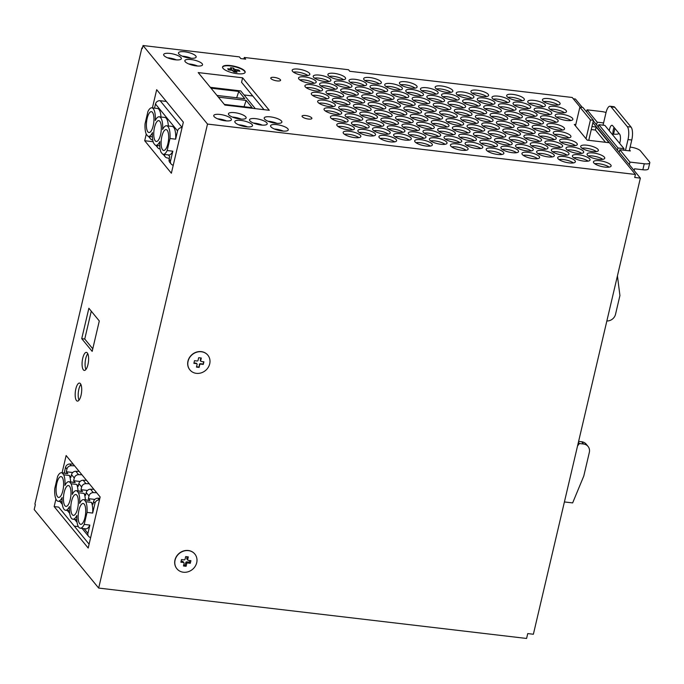 <?xml version="1.0" encoding="UTF-8"?>
<svg xmlns="http://www.w3.org/2000/svg" width="684" height="684" viewBox="0 0 684 684"><rect width="100%" height="100%" fill="white"/><g stroke="black" fill="none" stroke-linecap="round" stroke-linejoin="round"><path stroke-width="1.03" d="M196.71 562.71A11.602 10.345 -39.4 0 1 188.109 571.773A11.602 10.345 -39.4 0 1 176.925 568.797A11.602 10.345 -39.4 0 1 179.328 553.441A11.602 10.345 -39.4 0 1 194.863 554.074A11.602 10.345 -39.4 0 1 196.71 562.71M190.289 563.3L190.904 560.675L188.271 560.367A0.804 0.718 -39.4 0 1 187.698 559.529L188.314 556.896L185.68 556.588L185.056 559.213A0.804 0.718 -39.4 0 1 184.133 559.88L181.499 559.563L180.884 562.197L183.517 562.505A0.804 0.718 -39.4 0 1 184.09 563.342L183.474 565.976L186.108 566.284L186.723 563.659A0.804 0.718 -39.4 0 1 187.655 562.992L190.289 563.3L189.365 562.171L189.742 560.538M209.714 363.828A11.602 10.345 -39.4 0 1 201.113 372.891A11.602 10.345 -39.4 0 1 189.921 369.916A11.602 10.345 -39.4 0 1 192.332 354.56A11.602 10.345 -39.4 0 1 207.859 355.193A11.602 10.345 -39.4 0 1 209.714 363.828M203.285 364.427L203.909 361.793L201.267 361.485A0.804 0.718 -39.4 0 1 200.694 360.648L201.31 358.014L198.676 357.706L198.061 360.34A0.804 0.718 -39.4 0 1 197.129 360.998L194.495 360.69L193.88 363.315L196.513 363.623A0.804 0.718 -39.4 0 1 197.095 364.461L196.47 367.094L199.112 367.402L199.728 364.777A0.804 0.718 -39.4 0 1 200.651 364.11L203.285 364.427L203.473 361.742M575.766 124.625L574.312 124.454L587.18 140.135L609.008 142.708L596.14 127.027L591.976 126.54M593.319 120.82L640.361 178.122L533.375 634.248L527.732 633.581L526.586 638.463L98.667 588.069L34.2 509.546L35.346 504.664L34.884 504.099L141.862 47.974L142.323 48.547L143.033 45.537L239.383 56.883L240.768 58.576L245.667 59.157L244.273 57.465L348.524 69.734L349.798 71.29L572.226 97.479L580.152 107.131M592.883 122.65L635.419 174.454L207.5 124.069L143.033 45.537M242.615 77.805L198.206 72.581L224.874 105.062L269.282 110.295L242.615 77.805L241.563 82.311L264.015 109.671M343.539 133.457A9.08 2.676 -166.8 0 1 343.171 132.38A9.08 2.676 -166.8 0 1 349.404 131.268A9.08 2.676 -166.8 0 1 360.853 136.526A9.08 2.676 -166.8 0 1 353.029 137.39A9.08 2.676 -166.8 0 1 343.539 133.457M337.169 125.685A9.08 2.676 -166.8 0 1 336.793 124.608A9.08 2.676 -166.8 0 1 343.026 123.505A9.08 2.676 -166.8 0 1 354.474 128.754A9.08 2.676 -166.8 0 1 346.651 129.627A9.08 2.676 -166.8 0 1 337.169 125.685M542.805 100.779A9.08 2.676 -166.8 0 1 542.438 99.702A9.08 2.676 -166.8 0 1 548.662 98.599A9.08 2.676 -166.8 0 1 560.111 103.848A9.08 2.676 -166.8 0 1 552.287 104.72A9.08 2.676 -166.8 0 1 542.805 100.779M549.184 108.551A9.08 2.676 -166.8 0 1 548.816 107.474A9.08 2.676 -166.8 0 1 555.04 106.371A9.08 2.676 -166.8 0 1 566.489 111.62A9.08 2.676 -166.8 0 1 558.666 112.484A9.08 2.676 -166.8 0 1 549.184 108.551M555.562 116.314A9.08 2.676 -166.8 0 1 555.186 115.237A9.08 2.676 -166.8 0 1 561.419 114.134A9.08 2.676 -166.8 0 1 572.867 119.384A9.08 2.676 -166.8 0 1 565.044 120.256A9.08 2.676 -166.8 0 1 555.562 116.314M328.277 75.522A9.08 2.676 -166.8 0 1 327.91 74.445A9.08 2.676 -166.8 0 1 334.143 73.342A9.08 2.676 -166.8 0 1 345.591 78.592A9.08 2.676 -166.8 0 1 337.768 79.455A9.08 2.676 -166.8 0 1 328.277 75.522M334.656 83.286A9.08 2.676 -166.8 0 1 334.288 82.208A9.08 2.676 -166.8 0 1 340.521 81.105A9.08 2.676 -166.8 0 1 351.969 86.355A9.08 2.676 -166.8 0 1 344.146 87.227A9.08 2.676 -166.8 0 1 334.656 83.286M341.034 91.058A9.08 2.676 -166.8 0 1 340.666 89.98A9.08 2.676 -166.8 0 1 346.891 88.877A9.08 2.676 -166.8 0 1 358.339 94.127A9.08 2.676 -166.8 0 1 350.516 94.99A9.08 2.676 -166.8 0 1 341.034 91.058M347.412 98.821A9.08 2.676 -166.8 0 1 347.044 97.744A9.08 2.676 -166.8 0 1 353.269 96.641A9.08 2.676 -166.8 0 1 364.717 101.89A9.08 2.676 -166.8 0 1 356.894 102.762A9.08 2.676 -166.8 0 1 347.412 98.821M353.79 106.593A9.08 2.676 -166.8 0 1 353.414 105.516A9.08 2.676 -166.8 0 1 359.647 104.413A9.08 2.676 -166.8 0 1 371.096 109.662A9.08 2.676 -166.8 0 1 363.272 110.526A9.08 2.676 -166.8 0 1 353.79 106.593M360.169 114.356A9.08 2.676 -166.8 0 1 359.793 113.279A9.08 2.676 -166.8 0 1 366.026 112.176A9.08 2.676 -166.8 0 1 377.474 117.426A9.08 2.676 -166.8 0 1 369.651 118.298A9.08 2.676 -166.8 0 1 360.169 114.356M366.547 122.128A9.08 2.676 -166.8 0 1 366.171 121.051A9.08 2.676 -166.8 0 1 372.404 119.948A9.08 2.676 -166.8 0 1 383.852 125.198A9.08 2.676 -166.8 0 1 376.029 126.07A9.08 2.676 -166.8 0 1 366.547 122.128M372.917 129.892A9.08 2.676 -166.8 0 1 372.549 128.823A9.08 2.676 -166.8 0 1 378.782 127.711A9.08 2.676 -166.8 0 1 390.231 132.97A9.08 2.676 -166.8 0 1 382.407 133.833A9.08 2.676 -166.8 0 1 372.917 129.892M330.791 117.913A9.08 2.676 -166.8 0 1 330.415 116.844A9.08 2.676 -166.8 0 1 336.648 115.733A9.08 2.676 -166.8 0 1 348.096 120.991A9.08 2.676 -166.8 0 1 340.273 121.855A9.08 2.676 -166.8 0 1 330.791 117.913M324.413 110.15A9.08 2.676 -166.8 0 1 324.036 109.072A9.08 2.676 -166.8 0 1 330.269 107.969A9.08 2.676 -166.8 0 1 341.718 113.219A9.08 2.676 -166.8 0 1 333.895 114.091A9.08 2.676 -166.8 0 1 324.413 110.15M318.034 102.378A9.08 2.676 -166.8 0 1 317.667 101.3A9.08 2.676 -166.8 0 1 323.891 100.197A9.08 2.676 -166.8 0 1 335.34 105.447A9.08 2.676 -166.8 0 1 327.516 106.319A9.08 2.676 -166.8 0 1 318.034 102.378M311.656 94.614A9.08 2.676 -166.8 0 1 311.288 93.537A9.08 2.676 -166.8 0 1 317.521 92.434A9.08 2.676 -166.8 0 1 328.97 97.684A9.08 2.676 -166.8 0 1 321.138 98.556A9.08 2.676 -166.8 0 1 311.656 94.614M379.295 137.664A9.08 2.676 -166.8 0 1 378.927 136.586A9.08 2.676 -166.8 0 1 385.16 135.483A9.08 2.676 -166.8 0 1 396.609 140.733A9.08 2.676 -166.8 0 1 388.777 141.605A9.08 2.676 -166.8 0 1 379.295 137.664M292.53 71.307A9.08 2.676 -166.8 0 1 292.154 70.23A9.08 2.676 -166.8 0 1 298.386 69.127A9.08 2.676 -166.8 0 1 309.835 74.376A9.08 2.676 -166.8 0 1 302.012 75.249A9.08 2.676 -166.8 0 1 292.53 71.307M298.908 79.079A9.08 2.676 -166.8 0 1 298.532 78.002A9.08 2.676 -166.8 0 1 304.765 76.899A9.08 2.676 -166.8 0 1 316.213 82.148A9.08 2.676 -166.8 0 1 308.39 83.012A9.08 2.676 -166.8 0 1 298.908 79.079M305.278 86.842A9.08 2.676 -166.8 0 1 304.91 85.765A9.08 2.676 -166.8 0 1 311.143 84.662A9.08 2.676 -166.8 0 1 322.591 89.912A9.08 2.676 -166.8 0 1 314.768 90.784A9.08 2.676 -166.8 0 1 305.278 86.842M438.051 130.55A9.08 2.676 -166.8 0 1 437.683 129.473A9.08 2.676 -166.8 0 1 443.907 128.37A9.08 2.676 -166.8 0 1 455.356 133.619A9.08 2.676 -166.8 0 1 447.533 134.483A9.08 2.676 -166.8 0 1 438.051 130.55M444.429 138.313A9.08 2.676 -166.8 0 1 444.053 137.236A9.08 2.676 -166.8 0 1 450.286 136.133A9.08 2.676 -166.8 0 1 461.734 141.383A9.08 2.676 -166.8 0 1 453.911 142.255A9.08 2.676 -166.8 0 1 444.429 138.313M450.807 146.085A9.08 2.676 -166.8 0 1 450.431 145.008A9.08 2.676 -166.8 0 1 456.664 143.905A9.08 2.676 -166.8 0 1 468.113 149.155A9.08 2.676 -166.8 0 1 460.289 150.018A9.08 2.676 -166.8 0 1 450.807 146.085M364.033 79.729A9.08 2.676 -166.8 0 1 363.666 78.651A9.08 2.676 -166.8 0 1 369.899 77.549A9.08 2.676 -166.8 0 1 381.347 82.798A9.08 2.676 -166.8 0 1 373.515 83.67A9.08 2.676 -166.8 0 1 364.033 79.729M431.672 122.778A9.08 2.676 -166.8 0 1 431.305 121.701A9.08 2.676 -166.8 0 1 437.538 120.598A9.08 2.676 -166.8 0 1 448.986 125.847A9.08 2.676 -166.8 0 1 441.154 126.72A9.08 2.676 -166.8 0 1 431.672 122.778M425.294 115.015A9.08 2.676 -166.8 0 1 424.926 113.937A9.08 2.676 -166.8 0 1 431.159 112.834A9.08 2.676 -166.8 0 1 442.608 118.084A9.08 2.676 -166.8 0 1 434.785 118.948A9.08 2.676 -166.8 0 1 425.294 115.015M418.924 107.243A9.08 2.676 -166.8 0 1 418.548 106.165A9.08 2.676 -166.8 0 1 424.781 105.062A9.08 2.676 -166.8 0 1 436.23 110.312A9.08 2.676 -166.8 0 1 428.406 111.184A9.08 2.676 -166.8 0 1 418.924 107.243M412.546 99.479A9.08 2.676 -166.8 0 1 412.17 98.402A9.08 2.676 -166.8 0 1 418.403 97.299A9.08 2.676 -166.8 0 1 429.851 102.549A9.08 2.676 -166.8 0 1 422.028 103.412A9.08 2.676 -166.8 0 1 412.546 99.479M370.412 87.501A9.08 2.676 -166.8 0 1 370.044 86.423A9.08 2.676 -166.8 0 1 376.268 85.32A9.08 2.676 -166.8 0 1 387.717 90.57A9.08 2.676 -166.8 0 1 379.894 91.434A9.08 2.676 -166.8 0 1 370.412 87.501M376.79 95.264A9.08 2.676 -166.8 0 1 376.414 94.187A9.08 2.676 -166.8 0 1 382.647 93.084A9.08 2.676 -166.8 0 1 394.095 98.334A9.08 2.676 -166.8 0 1 386.272 99.206A9.08 2.676 -166.8 0 1 376.79 95.264M383.168 103.036A9.08 2.676 -166.8 0 1 382.792 101.959A9.08 2.676 -166.8 0 1 389.025 100.856A9.08 2.676 -166.8 0 1 400.473 106.105A9.08 2.676 -166.8 0 1 392.65 106.969A9.08 2.676 -166.8 0 1 383.168 103.036M389.547 110.799A9.08 2.676 -166.8 0 1 389.17 109.722A9.08 2.676 -166.8 0 1 395.403 108.619A9.08 2.676 -166.8 0 1 406.852 113.869A9.08 2.676 -166.8 0 1 399.029 114.741A9.08 2.676 -166.8 0 1 389.547 110.799M395.916 118.571A9.08 2.676 -166.8 0 1 395.549 117.494A9.08 2.676 -166.8 0 1 401.782 116.391A9.08 2.676 -166.8 0 1 413.23 121.641A9.08 2.676 -166.8 0 1 405.407 122.504A9.08 2.676 -166.8 0 1 395.916 118.571M402.295 126.335A9.08 2.676 -166.8 0 1 401.927 125.257A9.08 2.676 -166.8 0 1 408.16 124.155A9.08 2.676 -166.8 0 1 419.608 129.404A9.08 2.676 -166.8 0 1 411.785 130.276A9.08 2.676 -166.8 0 1 402.295 126.335M408.673 134.107A9.08 2.676 -166.8 0 1 408.305 133.029A9.08 2.676 -166.8 0 1 414.53 131.927A9.08 2.676 -166.8 0 1 425.978 137.176A9.08 2.676 -166.8 0 1 418.155 138.048A9.08 2.676 -166.8 0 1 408.673 134.107M415.051 141.87A9.08 2.676 -166.8 0 1 414.684 140.793A9.08 2.676 -166.8 0 1 420.908 139.69A9.08 2.676 -166.8 0 1 432.356 144.94A9.08 2.676 -166.8 0 1 424.533 145.812A9.08 2.676 -166.8 0 1 415.051 141.87M490.428 115.664A9.08 2.676 -166.8 0 1 490.06 114.587A9.08 2.676 -166.8 0 1 496.285 113.484A9.08 2.676 -166.8 0 1 507.733 118.734A9.08 2.676 -166.8 0 1 499.91 119.606A9.08 2.676 -166.8 0 1 490.428 115.664M484.05 107.892A9.08 2.676 -166.8 0 1 483.682 106.824A9.08 2.676 -166.8 0 1 489.915 105.712A9.08 2.676 -166.8 0 1 501.363 110.97A9.08 2.676 -166.8 0 1 493.532 111.834A9.08 2.676 -166.8 0 1 484.05 107.892M477.671 100.129A9.08 2.676 -166.8 0 1 477.304 99.052A9.08 2.676 -166.8 0 1 483.537 97.949A9.08 2.676 -166.8 0 1 494.985 103.198A9.08 2.676 -166.8 0 1 487.162 104.071A9.08 2.676 -166.8 0 1 477.671 100.129M471.302 92.357A9.08 2.676 -166.8 0 1 470.925 91.28A9.08 2.676 -166.8 0 1 477.158 90.177A9.08 2.676 -166.8 0 1 488.607 95.427A9.08 2.676 -166.8 0 1 480.784 96.299A9.08 2.676 -166.8 0 1 471.302 92.357M558.067 158.714A9.08 2.676 -166.8 0 1 557.699 157.636A9.08 2.676 -166.8 0 1 563.924 156.533A9.08 2.676 -166.8 0 1 575.372 161.783A9.08 2.676 -166.8 0 1 567.549 162.655A9.08 2.676 -166.8 0 1 558.067 158.714M551.689 150.942A9.08 2.676 -166.8 0 1 551.321 149.873A9.08 2.676 -166.8 0 1 557.554 148.761A9.08 2.676 -166.8 0 1 569.002 154.02A9.08 2.676 -166.8 0 1 561.171 154.883A9.08 2.676 -166.8 0 1 551.689 150.942M545.31 143.178A9.08 2.676 -166.8 0 1 544.943 142.101A9.08 2.676 -166.8 0 1 551.176 140.998A9.08 2.676 -166.8 0 1 562.624 146.248A9.08 2.676 -166.8 0 1 554.801 147.12A9.08 2.676 -166.8 0 1 545.31 143.178M538.941 135.406A9.08 2.676 -166.8 0 1 538.564 134.338A9.08 2.676 -166.8 0 1 544.797 133.226A9.08 2.676 -166.8 0 1 556.246 138.484A9.08 2.676 -166.8 0 1 548.423 139.348A9.08 2.676 -166.8 0 1 538.941 135.406M507.049 96.572A9.08 2.676 -166.8 0 1 506.682 95.495A9.08 2.676 -166.8 0 1 512.914 94.392A9.08 2.676 -166.8 0 1 524.363 99.642A9.08 2.676 -166.8 0 1 516.54 100.505A9.08 2.676 -166.8 0 1 507.049 96.572M593.823 162.92A9.08 2.676 -166.8 0 1 593.447 161.852A9.08 2.676 -166.8 0 1 599.68 160.74A9.08 2.676 -166.8 0 1 611.128 165.998A9.08 2.676 -166.8 0 1 603.305 166.862A9.08 2.676 -166.8 0 1 593.823 162.92M587.445 155.157A9.08 2.676 -166.8 0 1 587.077 154.08A9.08 2.676 -166.8 0 1 593.302 152.977A9.08 2.676 -166.8 0 1 604.75 158.226A9.08 2.676 -166.8 0 1 596.927 159.098A9.08 2.676 -166.8 0 1 587.445 155.157M581.067 147.385A9.08 2.676 -166.8 0 1 580.699 146.316A9.08 2.676 -166.8 0 1 586.923 145.205A9.08 2.676 -166.8 0 1 598.372 150.463A9.08 2.676 -166.8 0 1 590.548 151.326A9.08 2.676 -166.8 0 1 581.067 147.385M513.428 104.336A9.08 2.676 -166.8 0 1 513.06 103.258A9.08 2.676 -166.8 0 1 519.293 102.155A9.08 2.676 -166.8 0 1 530.741 107.405A9.08 2.676 -166.8 0 1 522.909 108.277A9.08 2.676 -166.8 0 1 513.428 104.336M519.806 112.108A9.08 2.676 -166.8 0 1 519.438 111.03A9.08 2.676 -166.8 0 1 525.663 109.927A9.08 2.676 -166.8 0 1 537.111 115.177A9.08 2.676 -166.8 0 1 529.288 116.049A9.08 2.676 -166.8 0 1 519.806 112.108M526.184 119.871A9.08 2.676 -166.8 0 1 525.808 118.794A9.08 2.676 -166.8 0 1 532.041 117.691A9.08 2.676 -166.8 0 1 543.489 122.94A9.08 2.676 -166.8 0 1 535.666 123.813A9.08 2.676 -166.8 0 1 526.184 119.871M532.562 127.643A9.08 2.676 -166.8 0 1 532.186 126.566A9.08 2.676 -166.8 0 1 538.419 125.463A9.08 2.676 -166.8 0 1 549.868 130.712A9.08 2.676 -166.8 0 1 542.044 131.584A9.08 2.676 -166.8 0 1 532.562 127.643M454.672 111.458A9.08 2.676 -166.8 0 1 454.304 110.38A9.08 2.676 -166.8 0 1 460.537 109.269A9.08 2.676 -166.8 0 1 471.986 114.527A9.08 2.676 -166.8 0 1 464.162 115.391A9.08 2.676 -166.8 0 1 454.672 111.458M461.05 119.221A9.08 2.676 -166.8 0 1 460.683 118.144A9.08 2.676 -166.8 0 1 466.907 117.041A9.08 2.676 -166.8 0 1 478.355 122.291A9.08 2.676 -166.8 0 1 470.532 123.163A9.08 2.676 -166.8 0 1 461.05 119.221M467.429 126.993A9.08 2.676 -166.8 0 1 467.061 125.916A9.08 2.676 -166.8 0 1 473.285 124.813A9.08 2.676 -166.8 0 1 484.734 130.063A9.08 2.676 -166.8 0 1 476.91 130.926A9.08 2.676 -166.8 0 1 467.429 126.993M473.807 134.757A9.08 2.676 -166.8 0 1 473.431 133.679A9.08 2.676 -166.8 0 1 479.664 132.576A9.08 2.676 -166.8 0 1 491.112 137.826A9.08 2.676 -166.8 0 1 483.289 138.698A9.08 2.676 -166.8 0 1 473.807 134.757M480.185 142.528A9.08 2.676 -166.8 0 1 479.809 141.451A9.08 2.676 -166.8 0 1 486.042 140.348A9.08 2.676 -166.8 0 1 497.49 145.598A9.08 2.676 -166.8 0 1 489.667 146.462A9.08 2.676 -166.8 0 1 480.185 142.528M486.563 150.292A9.08 2.676 -166.8 0 1 486.187 149.215A9.08 2.676 -166.8 0 1 492.42 148.112A9.08 2.676 -166.8 0 1 503.869 153.361A9.08 2.676 -166.8 0 1 496.045 154.233A9.08 2.676 -166.8 0 1 486.563 150.292M399.789 83.935A9.08 2.676 -166.8 0 1 399.422 82.867A9.08 2.676 -166.8 0 1 405.646 81.755A9.08 2.676 -166.8 0 1 417.095 87.013A9.08 2.676 -166.8 0 1 409.271 87.877A9.08 2.676 -166.8 0 1 399.789 83.935M406.168 91.707A9.08 2.676 -166.8 0 1 405.792 90.63A9.08 2.676 -166.8 0 1 412.024 89.527A9.08 2.676 -166.8 0 1 423.473 94.777A9.08 2.676 -166.8 0 1 415.65 95.649A9.08 2.676 -166.8 0 1 406.168 91.707M496.806 123.428A9.08 2.676 -166.8 0 1 496.43 122.359A9.08 2.676 -166.8 0 1 502.663 121.248A9.08 2.676 -166.8 0 1 514.111 126.506A9.08 2.676 -166.8 0 1 506.288 127.369A9.08 2.676 -166.8 0 1 496.806 123.428M503.185 131.2A9.08 2.676 -166.8 0 1 502.808 130.122A9.08 2.676 -166.8 0 1 509.041 129.019A9.08 2.676 -166.8 0 1 520.49 134.269A9.08 2.676 -166.8 0 1 512.667 135.141A9.08 2.676 -166.8 0 1 503.185 131.2M509.563 138.972A9.08 2.676 -166.8 0 1 509.187 137.894A9.08 2.676 -166.8 0 1 515.42 136.783A9.08 2.676 -166.8 0 1 526.868 142.041A9.08 2.676 -166.8 0 1 519.045 142.905A9.08 2.676 -166.8 0 1 509.563 138.972M515.933 146.735A9.08 2.676 -166.8 0 1 515.565 145.658A9.08 2.676 -166.8 0 1 521.798 144.555A9.08 2.676 -166.8 0 1 533.246 149.805A9.08 2.676 -166.8 0 1 525.423 150.677A9.08 2.676 -166.8 0 1 515.933 146.735M448.294 103.686A9.08 2.676 -166.8 0 1 447.926 102.609A9.08 2.676 -166.8 0 1 454.159 101.506A9.08 2.676 -166.8 0 1 465.607 106.755A9.08 2.676 -166.8 0 1 457.784 107.627A9.08 2.676 -166.8 0 1 448.294 103.686M441.924 95.914A9.08 2.676 -166.8 0 1 441.548 94.845A9.08 2.676 -166.8 0 1 447.781 93.734A9.08 2.676 -166.8 0 1 459.229 98.992A9.08 2.676 -166.8 0 1 451.406 99.855A9.08 2.676 -166.8 0 1 441.924 95.914M435.546 88.15A9.08 2.676 -166.8 0 1 435.169 87.073A9.08 2.676 -166.8 0 1 441.402 85.97A9.08 2.676 -166.8 0 1 452.851 91.22A9.08 2.676 -166.8 0 1 445.027 92.092A9.08 2.676 -166.8 0 1 435.546 88.15M522.311 154.507A9.08 2.676 -166.8 0 1 521.943 153.43A9.08 2.676 -166.8 0 1 528.176 152.327A9.08 2.676 -166.8 0 1 539.625 157.577A9.08 2.676 -166.8 0 1 531.801 158.44A9.08 2.676 -166.8 0 1 522.311 154.507M358.228 131.67A9.08 2.676 -166.8 0 1 357.86 130.601A9.08 2.676 -166.8 0 1 364.093 129.49A9.08 2.676 -166.8 0 1 375.542 134.748A9.08 2.676 -166.8 0 1 367.718 135.612A9.08 2.676 -166.8 0 1 358.228 131.67M351.858 123.907A9.08 2.676 -166.8 0 1 351.482 122.829A9.08 2.676 -166.8 0 1 357.715 121.726A9.08 2.676 -166.8 0 1 369.163 126.976A9.08 2.676 -166.8 0 1 361.34 127.848A9.08 2.676 -166.8 0 1 351.858 123.907M524.252 137.185A9.08 2.676 -166.8 0 1 523.876 136.116A9.08 2.676 -166.8 0 1 530.109 135.005A9.08 2.676 -166.8 0 1 541.557 140.263A9.08 2.676 -166.8 0 1 533.734 141.126A9.08 2.676 -166.8 0 1 524.252 137.185M517.874 129.421A9.08 2.676 -166.8 0 1 517.497 128.344A9.08 2.676 -166.8 0 1 523.73 127.241A9.08 2.676 -166.8 0 1 535.179 132.491A9.08 2.676 -166.8 0 1 527.355 133.363A9.08 2.676 -166.8 0 1 517.874 129.421M511.495 121.649A9.08 2.676 -166.8 0 1 511.119 120.581A9.08 2.676 -166.8 0 1 517.352 119.469A9.08 2.676 -166.8 0 1 528.8 124.727A9.08 2.676 -166.8 0 1 520.977 125.591A9.08 2.676 -166.8 0 1 511.495 121.649M505.117 113.886A9.08 2.676 -166.8 0 1 504.749 112.809A9.08 2.676 -166.8 0 1 510.974 111.706A9.08 2.676 -166.8 0 1 522.422 116.955A9.08 2.676 -166.8 0 1 514.599 117.828A9.08 2.676 -166.8 0 1 505.117 113.886M498.739 106.114A9.08 2.676 -166.8 0 1 498.371 105.037A9.08 2.676 -166.8 0 1 504.604 103.934A9.08 2.676 -166.8 0 1 516.052 109.183A9.08 2.676 -166.8 0 1 508.221 110.056A9.08 2.676 -166.8 0 1 498.739 106.114M492.36 98.351A9.08 2.676 -166.8 0 1 491.993 97.273A9.08 2.676 -166.8 0 1 498.226 96.17A9.08 2.676 -166.8 0 1 509.674 101.42A9.08 2.676 -166.8 0 1 501.851 102.284A9.08 2.676 -166.8 0 1 492.36 98.351M572.756 156.935A9.08 2.676 -166.8 0 1 572.388 155.858A9.08 2.676 -166.8 0 1 578.613 154.755A9.08 2.676 -166.8 0 1 590.061 160.005A9.08 2.676 -166.8 0 1 582.238 160.877A9.08 2.676 -166.8 0 1 572.756 156.935M566.378 149.163A9.08 2.676 -166.8 0 1 566.01 148.095A9.08 2.676 -166.8 0 1 572.243 146.983A9.08 2.676 -166.8 0 1 583.691 152.241A9.08 2.676 -166.8 0 1 575.86 153.105A9.08 2.676 -166.8 0 1 566.378 149.163M488.496 132.978A9.08 2.676 -166.8 0 1 488.119 131.901A9.08 2.676 -166.8 0 1 494.352 130.798A9.08 2.676 -166.8 0 1 505.801 136.048A9.08 2.676 -166.8 0 1 497.978 136.92A9.08 2.676 -166.8 0 1 488.496 132.978M482.117 125.215A9.08 2.676 -166.8 0 1 481.75 124.137A9.08 2.676 -166.8 0 1 487.974 123.026A9.08 2.676 -166.8 0 1 499.423 128.284A9.08 2.676 -166.8 0 1 491.599 129.148A9.08 2.676 -166.8 0 1 482.117 125.215M475.739 117.443A9.08 2.676 -166.8 0 1 475.371 116.365A9.08 2.676 -166.8 0 1 481.596 115.263A9.08 2.676 -166.8 0 1 493.044 120.512A9.08 2.676 -166.8 0 1 485.221 121.384A9.08 2.676 -166.8 0 1 475.739 117.443M469.361 109.671A9.08 2.676 -166.8 0 1 468.993 108.602A9.08 2.676 -166.8 0 1 475.226 107.491A9.08 2.676 -166.8 0 1 486.675 112.749A9.08 2.676 -166.8 0 1 478.851 113.612A9.08 2.676 -166.8 0 1 469.361 109.671M462.983 101.907A9.08 2.676 -166.8 0 1 462.615 100.83A9.08 2.676 -166.8 0 1 468.848 99.727A9.08 2.676 -166.8 0 1 480.296 104.977A9.08 2.676 -166.8 0 1 472.473 105.849A9.08 2.676 -166.8 0 1 462.983 101.907M456.613 94.135A9.08 2.676 -166.8 0 1 456.237 93.067A9.08 2.676 -166.8 0 1 462.469 91.955A9.08 2.676 -166.8 0 1 473.918 97.205A9.08 2.676 -166.8 0 1 466.095 98.077A9.08 2.676 -166.8 0 1 456.613 94.135M537 152.729A9.08 2.676 -166.8 0 1 536.632 151.651A9.08 2.676 -166.8 0 1 542.865 150.548A9.08 2.676 -166.8 0 1 554.314 155.798A9.08 2.676 -166.8 0 1 546.49 156.662A9.08 2.676 -166.8 0 1 537 152.729M530.622 144.957A9.08 2.676 -166.8 0 1 530.254 143.879A9.08 2.676 -166.8 0 1 536.487 142.776A9.08 2.676 -166.8 0 1 547.935 148.026A9.08 2.676 -166.8 0 1 540.112 148.898A9.08 2.676 -166.8 0 1 530.622 144.957M559.999 141.4A9.08 2.676 -166.8 0 1 559.632 140.323A9.08 2.676 -166.8 0 1 565.865 139.22A9.08 2.676 -166.8 0 1 577.313 144.469A9.08 2.676 -166.8 0 1 569.49 145.341A9.08 2.676 -166.8 0 1 559.999 141.4M553.63 133.628A9.08 2.676 -166.8 0 1 553.253 132.551A9.08 2.676 -166.8 0 1 559.486 131.448A9.08 2.676 -166.8 0 1 570.935 136.697A9.08 2.676 -166.8 0 1 563.112 137.57A9.08 2.676 -166.8 0 1 553.63 133.628M547.251 125.865A9.08 2.676 -166.8 0 1 546.875 124.787A9.08 2.676 -166.8 0 1 553.108 123.684A9.08 2.676 -166.8 0 1 564.556 128.934A9.08 2.676 -166.8 0 1 556.733 129.806A9.08 2.676 -166.8 0 1 547.251 125.865M540.873 118.093A9.08 2.676 -166.8 0 1 540.497 117.015A9.08 2.676 -166.8 0 1 546.73 115.912A9.08 2.676 -166.8 0 1 558.178 121.162A9.08 2.676 -166.8 0 1 550.355 122.034A9.08 2.676 -166.8 0 1 540.873 118.093M534.495 110.329A9.08 2.676 -166.8 0 1 534.127 109.252A9.08 2.676 -166.8 0 1 540.351 108.149A9.08 2.676 -166.8 0 1 551.8 113.399A9.08 2.676 -166.8 0 1 543.977 114.262A9.08 2.676 -166.8 0 1 534.495 110.329M528.116 102.557A9.08 2.676 -166.8 0 1 527.749 101.48A9.08 2.676 -166.8 0 1 533.973 100.377A9.08 2.676 -166.8 0 1 545.422 105.627A9.08 2.676 -166.8 0 1 537.598 106.499A9.08 2.676 -166.8 0 1 528.116 102.557M381.236 120.35A9.08 2.676 -166.8 0 1 380.86 119.272A9.08 2.676 -166.8 0 1 387.093 118.17A9.08 2.676 -166.8 0 1 398.541 123.419A9.08 2.676 -166.8 0 1 390.718 124.283A9.08 2.676 -166.8 0 1 381.236 120.35M374.858 112.578A9.08 2.676 -166.8 0 1 374.481 111.501A9.08 2.676 -166.8 0 1 380.714 110.398A9.08 2.676 -166.8 0 1 392.163 115.647A9.08 2.676 -166.8 0 1 384.34 116.519A9.08 2.676 -166.8 0 1 374.858 112.578M368.479 104.814A9.08 2.676 -166.8 0 1 368.103 103.737A9.08 2.676 -166.8 0 1 374.336 102.634A9.08 2.676 -166.8 0 1 385.785 107.884A9.08 2.676 -166.8 0 1 377.961 108.747A9.08 2.676 -166.8 0 1 368.479 104.814M362.101 97.043A9.08 2.676 -166.8 0 1 361.733 95.965A9.08 2.676 -166.8 0 1 367.958 94.862A9.08 2.676 -166.8 0 1 379.406 100.112A9.08 2.676 -166.8 0 1 371.583 100.984A9.08 2.676 -166.8 0 1 362.101 97.043M355.723 89.279A9.08 2.676 -166.8 0 1 355.355 88.202A9.08 2.676 -166.8 0 1 361.579 87.099A9.08 2.676 -166.8 0 1 373.028 92.349A9.08 2.676 -166.8 0 1 365.205 93.212A9.08 2.676 -166.8 0 1 355.723 89.279M349.344 81.507A9.08 2.676 -166.8 0 1 348.977 80.43A9.08 2.676 -166.8 0 1 355.21 79.327A9.08 2.676 -166.8 0 1 366.658 84.577A9.08 2.676 -166.8 0 1 358.835 85.449A9.08 2.676 -166.8 0 1 349.344 81.507M429.74 140.092A9.08 2.676 -166.8 0 1 429.372 139.014A9.08 2.676 -166.8 0 1 435.597 137.912A9.08 2.676 -166.8 0 1 447.045 143.161A9.08 2.676 -166.8 0 1 439.222 144.033A9.08 2.676 -166.8 0 1 429.74 140.092M423.362 132.328A9.08 2.676 -166.8 0 1 422.994 131.251A9.08 2.676 -166.8 0 1 429.219 130.148A9.08 2.676 -166.8 0 1 440.667 135.398A9.08 2.676 -166.8 0 1 432.844 136.261A9.08 2.676 -166.8 0 1 423.362 132.328M345.48 116.135A9.08 2.676 -166.8 0 1 345.104 115.066A9.08 2.676 -166.8 0 1 351.337 113.954A9.08 2.676 -166.8 0 1 362.785 119.204A9.08 2.676 -166.8 0 1 354.962 120.076A9.08 2.676 -166.8 0 1 345.48 116.135M339.102 108.371A9.08 2.676 -166.8 0 1 338.725 107.294A9.08 2.676 -166.8 0 1 344.958 106.191A9.08 2.676 -166.8 0 1 356.407 111.441A9.08 2.676 -166.8 0 1 348.583 112.313A9.08 2.676 -166.8 0 1 339.102 108.371M332.723 100.599A9.08 2.676 -166.8 0 1 332.356 99.522A9.08 2.676 -166.8 0 1 338.58 98.419A9.08 2.676 -166.8 0 1 350.028 103.669A9.08 2.676 -166.8 0 1 342.205 104.541A9.08 2.676 -166.8 0 1 332.723 100.599M326.345 92.836A9.08 2.676 -166.8 0 1 325.977 91.759A9.08 2.676 -166.8 0 1 332.21 90.656A9.08 2.676 -166.8 0 1 343.659 95.905A9.08 2.676 -166.8 0 1 335.827 96.769A9.08 2.676 -166.8 0 1 326.345 92.836M319.967 85.064A9.08 2.676 -166.8 0 1 319.599 83.987A9.08 2.676 -166.8 0 1 325.832 82.884A9.08 2.676 -166.8 0 1 337.28 88.133A9.08 2.676 -166.8 0 1 329.457 89.005A9.08 2.676 -166.8 0 1 319.967 85.064M313.597 77.301A9.08 2.676 -166.8 0 1 313.221 76.223A9.08 2.676 -166.8 0 1 319.454 75.12A9.08 2.676 -166.8 0 1 330.902 80.37A9.08 2.676 -166.8 0 1 323.079 81.234A9.08 2.676 -166.8 0 1 313.597 77.301M393.984 135.885A9.08 2.676 -166.8 0 1 393.616 134.808A9.08 2.676 -166.8 0 1 399.841 133.705A9.08 2.676 -166.8 0 1 411.289 138.955A9.08 2.676 -166.8 0 1 403.466 139.827A9.08 2.676 -166.8 0 1 393.984 135.885M387.606 128.113A9.08 2.676 -166.8 0 1 387.238 127.036A9.08 2.676 -166.8 0 1 393.471 125.933A9.08 2.676 -166.8 0 1 404.919 131.183A9.08 2.676 -166.8 0 1 397.096 132.055A9.08 2.676 -166.8 0 1 387.606 128.113M452.74 128.772A9.08 2.676 -166.8 0 1 452.372 127.694A9.08 2.676 -166.8 0 1 458.596 126.591A9.08 2.676 -166.8 0 1 470.045 131.841A9.08 2.676 -166.8 0 1 462.222 132.705A9.08 2.676 -166.8 0 1 452.74 128.772M446.361 121A9.08 2.676 -166.8 0 1 445.994 119.922A9.08 2.676 -166.8 0 1 452.227 118.819A9.08 2.676 -166.8 0 1 463.675 124.069A9.08 2.676 -166.8 0 1 455.843 124.941A9.08 2.676 -166.8 0 1 446.361 121M439.983 113.236A9.08 2.676 -166.8 0 1 439.615 112.159A9.08 2.676 -166.8 0 1 445.848 111.056A9.08 2.676 -166.8 0 1 457.297 116.306A9.08 2.676 -166.8 0 1 449.474 117.169A9.08 2.676 -166.8 0 1 439.983 113.236M433.613 105.464A9.08 2.676 -166.8 0 1 433.237 104.387A9.08 2.676 -166.8 0 1 439.47 103.284A9.08 2.676 -166.8 0 1 450.918 108.534A9.08 2.676 -166.8 0 1 443.095 109.406A9.08 2.676 -166.8 0 1 433.613 105.464M427.235 97.692A9.08 2.676 -166.8 0 1 426.859 96.624A9.08 2.676 -166.8 0 1 433.092 95.512A9.08 2.676 -166.8 0 1 444.54 100.77A9.08 2.676 -166.8 0 1 436.717 101.634A9.08 2.676 -166.8 0 1 427.235 97.692M420.857 89.929A9.08 2.676 -166.8 0 1 420.48 88.852A9.08 2.676 -166.8 0 1 426.713 87.749A9.08 2.676 -166.8 0 1 438.162 92.998A9.08 2.676 -166.8 0 1 430.339 93.87A9.08 2.676 -166.8 0 1 420.857 89.929M501.252 148.513A9.08 2.676 -166.8 0 1 500.876 147.436A9.08 2.676 -166.8 0 1 507.109 146.333A9.08 2.676 -166.8 0 1 518.558 151.583A9.08 2.676 -166.8 0 1 510.734 152.455A9.08 2.676 -166.8 0 1 501.252 148.513M494.874 140.75A9.08 2.676 -166.8 0 1 494.498 139.673A9.08 2.676 -166.8 0 1 500.731 138.57A9.08 2.676 -166.8 0 1 512.179 143.82A9.08 2.676 -166.8 0 1 504.356 144.683A9.08 2.676 -166.8 0 1 494.874 140.75M416.983 124.556A9.08 2.676 -166.8 0 1 416.616 123.479A9.08 2.676 -166.8 0 1 422.849 122.376A9.08 2.676 -166.8 0 1 434.297 127.626A9.08 2.676 -166.8 0 1 426.474 128.498A9.08 2.676 -166.8 0 1 416.983 124.556M410.605 116.793A9.08 2.676 -166.8 0 1 410.238 115.716A9.08 2.676 -166.8 0 1 416.471 114.613A9.08 2.676 -166.8 0 1 427.919 119.862A9.08 2.676 -166.8 0 1 420.096 120.726A9.08 2.676 -166.8 0 1 410.605 116.793M404.235 109.021A9.08 2.676 -166.8 0 1 403.859 107.944A9.08 2.676 -166.8 0 1 410.092 106.841A9.08 2.676 -166.8 0 1 421.541 112.09A9.08 2.676 -166.8 0 1 413.717 112.963A9.08 2.676 -166.8 0 1 404.235 109.021M397.857 101.258A9.08 2.676 -166.8 0 1 397.481 100.18A9.08 2.676 -166.8 0 1 403.714 99.077A9.08 2.676 -166.8 0 1 415.162 104.327A9.08 2.676 -166.8 0 1 407.339 105.191A9.08 2.676 -166.8 0 1 397.857 101.258M391.479 93.486A9.08 2.676 -166.8 0 1 391.103 92.408A9.08 2.676 -166.8 0 1 397.336 91.305A9.08 2.676 -166.8 0 1 408.784 96.555A9.08 2.676 -166.8 0 1 400.961 97.427A9.08 2.676 -166.8 0 1 391.479 93.486M385.101 85.722A9.08 2.676 -166.8 0 1 384.733 84.645A9.08 2.676 -166.8 0 1 390.957 83.534A9.08 2.676 -166.8 0 1 402.406 88.792A9.08 2.676 -166.8 0 1 394.582 89.655A9.08 2.676 -166.8 0 1 385.101 85.722M465.496 144.307A9.08 2.676 -166.8 0 1 465.12 143.23A9.08 2.676 -166.8 0 1 471.353 142.127A9.08 2.676 -166.8 0 1 482.801 147.376A9.08 2.676 -166.8 0 1 474.978 148.24A9.08 2.676 -166.8 0 1 465.496 144.307M459.118 136.535A9.08 2.676 -166.8 0 1 458.742 135.458A9.08 2.676 -166.8 0 1 464.975 134.355A9.08 2.676 -166.8 0 1 476.423 139.604A9.08 2.676 -166.8 0 1 468.6 140.477A9.08 2.676 -166.8 0 1 459.118 136.535M270.95 126.822A9.08 2.676 -166.8 0 1 270.582 125.745A9.08 2.676 -166.8 0 1 276.806 124.642A9.08 2.676 -166.8 0 1 288.255 129.892A9.08 2.676 -166.8 0 1 280.431 130.755A9.08 2.676 -166.8 0 1 270.95 126.822M228.824 114.844A9.08 2.676 -166.8 0 1 228.447 113.766A9.08 2.676 -166.8 0 1 234.68 112.663A9.08 2.676 -166.8 0 1 246.129 117.913A9.08 2.676 -166.8 0 1 238.306 118.777A9.08 2.676 -166.8 0 1 228.824 114.844M235.193 122.607A9.08 2.676 -166.8 0 1 234.826 121.53A9.08 2.676 -166.8 0 1 241.059 120.427A9.08 2.676 -166.8 0 1 252.507 125.676A9.08 2.676 -166.8 0 1 244.684 126.549A9.08 2.676 -166.8 0 1 235.193 122.607M264.571 119.05A9.08 2.676 -166.8 0 1 264.204 117.973A9.08 2.676 -166.8 0 1 270.437 116.87A9.08 2.676 -166.8 0 1 281.885 122.12A9.08 2.676 -166.8 0 1 274.062 122.992A9.08 2.676 -166.8 0 1 264.571 119.05M214.135 116.622A9.08 2.676 -166.8 0 1 213.759 115.545A9.08 2.676 -166.8 0 1 219.992 114.442A9.08 2.676 -166.8 0 1 231.44 119.691A9.08 2.676 -166.8 0 1 223.617 120.555A9.08 2.676 -166.8 0 1 214.135 116.622M249.882 120.829A9.08 2.676 -166.8 0 1 249.515 119.751A9.08 2.676 -166.8 0 1 255.748 118.648A9.08 2.676 -166.8 0 1 267.196 123.898A9.08 2.676 -166.8 0 1 259.373 124.77A9.08 2.676 -166.8 0 1 249.882 120.829M164.04 55.609A9.08 2.676 -166.8 0 1 163.673 54.532A9.08 2.676 -166.8 0 1 169.906 53.42A9.08 2.676 -166.8 0 1 181.354 58.679A9.08 2.676 -166.8 0 1 173.531 59.542A9.08 2.676 -166.8 0 1 164.04 55.609M178.849 53.968A9.08 2.676 -166.8 0 1 178.473 52.89A9.08 2.676 -166.8 0 1 184.706 51.787A9.08 2.676 -166.8 0 1 196.154 57.037A9.08 2.676 -166.8 0 1 188.331 57.909A9.08 2.676 -166.8 0 1 178.849 53.968M185.227 61.74A9.08 2.676 -166.8 0 1 184.851 60.662A9.08 2.676 -166.8 0 1 191.084 59.551A9.08 2.676 -166.8 0 1 202.532 64.809A9.08 2.676 -166.8 0 1 194.709 65.673A9.08 2.676 -166.8 0 1 185.227 61.74M302.277 116.725A5.045 1.488 -166.8 0 1 302.072 116.126A5.045 1.488 -166.8 0 1 305.534 115.519A5.045 1.488 -166.8 0 1 311.887 118.435A5.045 1.488 -166.8 0 1 307.543 118.913A5.045 1.488 -166.8 0 1 302.277 116.725M270.967 78.592A5.045 1.488 -166.8 0 1 270.761 77.993A5.045 1.488 -166.8 0 1 274.224 77.386A5.045 1.488 -166.8 0 1 280.585 80.302A5.045 1.488 -166.8 0 1 276.242 80.78A5.045 1.488 -166.8 0 1 270.967 78.592M223.044 68.357A11.602 3.42 -166.8 0 1 222.565 66.981A11.602 3.42 -166.8 0 1 230.534 65.57A11.602 3.42 -166.8 0 1 245.163 72.282A11.602 3.42 -166.8 0 1 235.159 73.393A11.602 3.42 -166.8 0 1 223.044 68.357M623.663 150.172L624.013 148.685L604.878 125.386L598.859 124.676L598.329 126.925M573.295 98.778L575.432 99.035L582.281 107.379M634.154 170.572L634.572 168.794L642.849 169.769A8.071 2.377 13.2 0 0 648.389 168.786L649.8 162.783A8.071 2.377 13.2 0 0 649.467 161.826L640.481 150.882A8.071 2.377 13.2 0 0 630.639 147.171L630.109 147.103M222.539 67.177A11.602 3.42 -166.8 0 1 230.44 65.946A11.602 3.42 -166.8 0 1 245.094 72.461M233.543 68.067L230.534 67.707L231.577 68.981L227.669 68.776L228.593 69.905L231.979 70.307L234.013 71.948L237.023 72.307L235.98 71.033L236.502 70.837L239.887 71.239L238.955 70.11L234.586 69.34L233.543 68.067L232.936 70.666M153.122 141.725L144.7 140.733L171.368 173.214L183.346 122.162L156.679 89.681L152.404 107.892M144.7 140.733L146.256 134.132M89.1 544.173L58.679 507.118L54.164 506.587L88.193 548.038L100.163 496.986L66.134 455.535L62.082 472.806M54.164 506.587L55.926 499.046M87.954 364.581A9.08 3.121 96.7 0 1 84.286 370.42A9.08 3.121 96.7 0 1 82.242 361.041A9.08 3.121 96.7 0 1 86.406 352.388A9.08 3.121 96.7 0 1 87.954 364.581M81.054 395.267A9.08 3.121 96.7 0 1 77.386 401.106A9.08 3.121 96.7 0 1 75.343 391.727A9.08 3.121 96.7 0 1 79.506 383.074A9.08 3.121 96.7 0 1 81.054 395.267M81.729 338.666L92.169 351.371L99.3 320.967L88.869 308.253L81.729 338.666L84.748 339.016L92.776 348.797M98.667 588.069L207.5 124.069M176.865 568.729A11.602 10.345 -39.4 0 1 176.814 568.652A11.602 10.345 -39.4 0 1 179.217 553.296A11.602 10.345 -39.4 0 1 194.743 553.929A11.602 10.345 -39.4 0 1 194.803 554.006M189.87 369.847A11.602 10.345 -39.4 0 1 189.81 369.779A11.602 10.345 -39.4 0 1 192.213 354.423A11.602 10.345 -39.4 0 1 207.739 355.056A11.602 10.345 -39.4 0 1 207.799 355.124M640.361 178.122L634.709 177.464L635.419 174.454M141.862 47.974L142.443 48.042M173.249 165.22L173.069 165.177A4.036 3.6 -39.4 0 1 171.154 164.04L169.76 162.347A4.036 3.6 -39.4 0 1 169.119 159.338L169.752 156.627L168.332 154.9M171.154 164.04A4.036 3.6 -39.4 0 1 170.513 161.039L172.821 151.198A14.364 4.933 -83.3 0 1 168.862 154.96L163.22 154.302A14.364 4.933 -83.3 0 0 167.17 150.531L172.821 151.198M164.442 154.439A4.036 3.6 140.6 0 0 165.186 156.764A4.036 3.6 140.6 0 0 167.101 157.91L169.35 158.38M157.081 145.47A4.036 3.6 140.6 0 0 157.824 147.795A4.036 3.6 140.6 0 0 159.74 148.941L160.107 149.018M149.719 136.509A4.036 3.6 140.6 0 0 150.463 138.826A4.036 3.6 140.6 0 0 152.37 139.972L152.746 140.049M150.463 138.826L149.069 137.133A4.036 3.6 -39.4 0 1 148.599 136.373M167.17 150.531L169.991 138.51A14.364 4.933 -83.3 0 0 166.58 125.762A14.364 4.933 -83.3 0 0 162.63 129.498A14.364 4.933 -83.3 0 0 159.21 116.793A14.364 4.933 -83.3 0 0 155.268 120.529A14.364 4.933 -83.3 0 0 151.848 107.824A14.364 4.933 -83.3 0 0 147.924 111.535L145.068 123.701A14.364 4.933 -83.3 0 0 146.333 134.312L147.847 136.15A14.364 4.933 -83.3 0 0 148.488 136.364A14.364 4.933 -83.3 0 0 152.438 132.619A14.364 4.933 -83.3 0 0 153.695 143.281L155.208 145.119A14.364 4.933 -83.3 0 0 155.849 145.333A14.364 4.933 -83.3 0 0 159.799 141.588A14.364 4.933 -83.3 0 0 161.056 152.25L162.57 154.088A14.364 4.933 -83.3 0 0 163.22 154.302M161.877 136.355A10.491 3.608 -83.3 0 0 163.673 150.454A10.491 3.608 -83.3 0 0 168.478 140.451A10.491 3.608 -83.3 0 0 166.126 129.609A10.491 3.608 -83.3 0 0 161.877 136.355M154.516 127.386A10.491 3.608 -83.3 0 0 156.303 141.485A10.491 3.608 -83.3 0 0 161.116 131.482A10.491 3.608 -83.3 0 0 158.756 120.64A10.491 3.608 -83.3 0 0 154.516 127.386M147.154 118.418A10.491 3.608 -83.3 0 0 148.941 132.516A10.491 3.608 -83.3 0 0 153.755 122.513A10.491 3.608 -83.3 0 0 151.395 111.672A10.491 3.608 -83.3 0 0 147.154 118.418M169.991 138.51L175.634 139.177A14.364 4.933 -83.3 0 0 172.223 126.429L166.58 125.762M175.634 139.177L177.575 130.918A4.036 3.6 -39.4 0 1 182.072 127.592M154.516 108.14L155.49 104.019A4.036 3.6 -39.4 0 1 160.133 100.702L166.332 101.437M160.962 116.998A14.364 4.933 -83.3 0 0 157.5 108.491L151.848 107.824M168.324 125.967A14.364 4.933 -83.3 0 0 164.861 117.46L159.21 116.793M74.573 465.804L71.239 465.71A4.036 3.6 140.6 0 0 66.929 469.044L66.288 471.755L67.819 473.619A14.364 4.933 -83.3 0 0 67.169 473.405L61.526 472.747A14.364 4.933 -83.3 0 0 57.601 476.449L54.746 488.615A14.364 4.933 -83.3 0 0 58.166 501.278A14.364 4.933 -83.3 0 0 62.107 497.542A14.364 4.933 -83.3 0 0 65.527 510.247A14.364 4.933 -83.3 0 0 69.477 506.511A14.364 4.933 -83.3 0 0 72.889 519.216A14.364 4.933 -83.3 0 0 76.839 515.479A14.364 4.933 -83.3 0 0 80.259 528.185A14.364 4.933 -83.3 0 0 84.209 524.414L87.03 512.401A14.364 4.933 -83.3 0 0 85.774 501.697L91.417 502.364L92.956 504.236L93.597 501.526A4.036 3.6 -39.4 0 1 97.906 498.191L99.873 498.251M64.193 473.054L65.536 467.352A4.036 3.6 -39.4 0 1 69.845 464.009L73.179 464.111M70.632 481.921A14.364 4.933 -83.3 0 0 69.332 475.457L70.871 477.329L71.504 474.619A4.036 3.6 -39.4 0 1 75.821 471.285L79.147 471.387M81.935 474.773L78.6 474.679A4.036 3.6 140.6 0 0 74.291 478.013L73.65 480.724L75.18 482.588A14.364 4.933 -83.3 0 0 74.539 482.374L68.887 481.707A14.364 4.933 -83.3 0 0 64.946 485.452A14.364 4.933 -83.3 0 0 63.68 474.79L69.332 475.457M78.002 490.881A14.364 4.933 -83.3 0 0 76.694 484.426L78.233 486.298L78.865 483.588A4.036 3.6 -39.4 0 1 83.183 480.254L86.509 480.356M89.296 483.742L85.962 483.648A4.036 3.6 140.6 0 0 81.653 486.982L81.011 489.693L82.542 491.557A14.364 4.933 -83.3 0 0 81.9 491.343L76.249 490.676A14.364 4.933 -83.3 0 0 72.307 494.421A14.364 4.933 -83.3 0 0 71.05 483.759L76.694 484.426M85.363 499.85A14.364 4.933 -83.3 0 0 84.055 493.395L85.594 495.267L86.235 492.557A4.036 3.6 -39.4 0 1 90.544 489.222L93.879 489.325M96.658 492.711L93.323 492.617A4.036 3.6 140.6 0 0 89.014 495.951L88.381 498.662L89.903 500.526A14.364 4.933 -83.3 0 0 89.262 500.312L83.619 499.645A14.364 4.933 -83.3 0 0 79.669 503.39A14.364 4.933 -83.3 0 0 78.412 492.728L84.055 493.395M87.03 512.401L92.673 513.06A14.364 4.933 -83.3 0 0 91.417 502.364M92.673 513.06L94.982 503.219A4.036 3.6 -39.4 0 1 99.3 499.884L99.488 499.893M85.774 501.697L84.26 499.859L89.903 500.526M84.26 499.859A14.364 4.933 -83.3 0 0 83.619 499.645M78.412 492.728L76.899 490.89L82.542 491.557M76.899 490.89A14.364 4.933 -83.3 0 0 76.249 490.676M71.05 483.759L69.537 481.921L75.18 482.588M69.537 481.921A14.364 4.933 -83.3 0 0 68.887 481.707M63.68 474.79L62.176 472.952L67.819 473.619M62.176 472.952A14.364 4.933 -83.3 0 0 61.526 472.747M62.133 477.252A10.491 3.608 -83.3 0 0 61.073 476.594A10.491 3.608 -83.3 0 0 56.268 486.589A10.491 3.608 -83.3 0 0 58.619 497.43A10.491 3.608 -83.3 0 0 63.185 489.086A10.491 3.608 -83.3 0 0 62.133 477.252M69.503 486.221A10.491 3.608 -83.3 0 0 68.434 485.554A10.491 3.608 -83.3 0 0 63.629 495.558A10.491 3.608 -83.3 0 0 65.98 506.399A10.491 3.608 -83.3 0 0 70.546 498.055A10.491 3.608 -83.3 0 0 69.503 486.221M76.865 495.19A10.491 3.608 -83.3 0 0 75.796 494.523A10.491 3.608 -83.3 0 0 70.991 504.527A10.491 3.608 -83.3 0 0 73.342 515.368A10.491 3.608 -83.3 0 0 77.916 507.024A10.491 3.608 -83.3 0 0 76.865 495.19M84.226 504.151A10.491 3.608 -83.3 0 0 83.166 503.492A10.491 3.608 -83.3 0 0 78.352 513.496A10.491 3.608 -83.3 0 0 80.712 524.337A10.491 3.608 -83.3 0 0 85.278 515.992A10.491 3.608 -83.3 0 0 84.226 504.151M90.656 537.513A4.036 3.6 -39.4 0 1 88.569 536.341A4.036 3.6 -39.4 0 1 87.92 533.34L89.86 525.081A14.364 4.933 -83.3 0 1 85.902 528.852L80.259 528.185M87.774 353.696A9.08 3.121 -83.3 0 0 85.748 358.578A9.08 3.121 -83.3 0 0 85.919 369.463M80.874 384.391A9.08 3.121 -83.3 0 0 78.848 389.273A9.08 3.121 -83.3 0 0 79.019 400.149M91.271 311.186L84.748 339.016M78.344 526.603L74.274 526.124M84.209 524.414L89.86 525.081M88.381 498.662L94.82 499.414M81.011 489.693L87.458 490.445M73.65 480.724L80.096 481.476M66.288 471.755L72.726 472.516M224.343 104.413L252.139 107.687L246.172 100.411L218.367 97.137M216.982 95.444L244.778 98.718L238.81 91.442L211.005 88.176M210.313 87.321L240.742 90.912L255.312 108.645M244.077 94.965L252.789 95.991M236.655 97.761L238.81 91.442M244.017 106.73L246.172 100.411M243.923 58.952L244.273 57.465M344.437 134.261A9.08 2.676 -166.8 0 1 348.695 134.278A9.08 2.676 -166.8 0 1 358.886 137.646M338.058 126.489A9.08 2.676 -166.8 0 1 342.325 126.506A9.08 2.676 -166.8 0 1 352.508 129.875M543.694 101.583A9.08 2.676 -166.8 0 1 547.961 101.6A9.08 2.676 -166.8 0 1 558.144 104.977M550.073 109.355A9.08 2.676 -166.8 0 1 554.339 109.372A9.08 2.676 -166.8 0 1 564.522 112.74M556.451 117.118A9.08 2.676 -166.8 0 1 560.718 117.135A9.08 2.676 -166.8 0 1 570.901 120.512M329.175 76.326A9.08 2.676 -166.8 0 1 333.433 76.343A9.08 2.676 -166.8 0 1 343.624 79.712M335.545 84.089A9.08 2.676 -166.8 0 1 339.811 84.106A9.08 2.676 -166.8 0 1 350.003 87.484M341.923 91.861A9.08 2.676 -166.8 0 1 346.189 91.878A9.08 2.676 -166.8 0 1 356.373 95.247M348.301 99.625A9.08 2.676 -166.8 0 1 352.568 99.642A9.08 2.676 -166.8 0 1 362.751 103.019M354.68 107.397A9.08 2.676 -166.8 0 1 358.946 107.414A9.08 2.676 -166.8 0 1 369.129 110.782M361.058 115.16A9.08 2.676 -166.8 0 1 365.324 115.186A9.08 2.676 -166.8 0 1 375.507 118.554M367.436 122.932A9.08 2.676 -166.8 0 1 371.694 122.949A9.08 2.676 -166.8 0 1 381.886 126.318M373.815 130.695A9.08 2.676 -166.8 0 1 378.072 130.721A9.08 2.676 -166.8 0 1 388.264 134.09M331.68 118.717A9.08 2.676 -166.8 0 1 335.947 118.742A9.08 2.676 -166.8 0 1 346.13 122.111M325.302 110.953A9.08 2.676 -166.8 0 1 329.568 110.97A9.08 2.676 -166.8 0 1 339.751 114.339M318.924 103.181A9.08 2.676 -166.8 0 1 323.19 103.207A9.08 2.676 -166.8 0 1 333.373 106.576M312.545 95.418A9.08 2.676 -166.8 0 1 316.812 95.435A9.08 2.676 -166.8 0 1 327.003 98.804M380.184 138.467A9.08 2.676 -166.8 0 1 384.451 138.484A9.08 2.676 -166.8 0 1 394.642 141.853M293.419 72.111A9.08 2.676 -166.8 0 1 297.685 72.128A9.08 2.676 -166.8 0 1 307.868 75.505M299.797 79.883A9.08 2.676 -166.8 0 1 304.055 79.9A9.08 2.676 -166.8 0 1 314.247 83.268M306.175 87.646A9.08 2.676 -166.8 0 1 310.433 87.663A9.08 2.676 -166.8 0 1 320.625 91.04M438.94 131.354A9.08 2.676 -166.8 0 1 443.206 131.371A9.08 2.676 -166.8 0 1 453.389 134.739M445.318 139.117A9.08 2.676 -166.8 0 1 449.585 139.134A9.08 2.676 -166.8 0 1 459.768 142.511M451.696 146.889A9.08 2.676 -166.8 0 1 455.963 146.906A9.08 2.676 -166.8 0 1 466.146 150.275M364.923 80.532A9.08 2.676 -166.8 0 1 369.189 80.55A9.08 2.676 -166.8 0 1 379.381 83.927M432.562 123.582A9.08 2.676 -166.8 0 1 436.828 123.599A9.08 2.676 -166.8 0 1 447.02 126.976M426.192 115.818A9.08 2.676 -166.8 0 1 430.45 115.835A9.08 2.676 -166.8 0 1 440.641 119.204M419.814 108.046A9.08 2.676 -166.8 0 1 424.071 108.063A9.08 2.676 -166.8 0 1 434.263 111.441M413.435 100.283A9.08 2.676 -166.8 0 1 417.702 100.3A9.08 2.676 -166.8 0 1 427.885 103.669M371.301 88.304A9.08 2.676 -166.8 0 1 375.567 88.322A9.08 2.676 -166.8 0 1 385.75 91.69M377.679 96.068A9.08 2.676 -166.8 0 1 381.946 96.085A9.08 2.676 -166.8 0 1 392.129 99.462M384.057 103.84A9.08 2.676 -166.8 0 1 388.324 103.857A9.08 2.676 -166.8 0 1 398.507 107.226M390.436 111.603A9.08 2.676 -166.8 0 1 394.702 111.62A9.08 2.676 -166.8 0 1 404.885 114.998M396.814 119.375A9.08 2.676 -166.8 0 1 401.072 119.392A9.08 2.676 -166.8 0 1 411.264 122.761M403.184 127.138A9.08 2.676 -166.8 0 1 407.45 127.156A9.08 2.676 -166.8 0 1 417.642 130.533M409.562 134.91A9.08 2.676 -166.8 0 1 413.829 134.928A9.08 2.676 -166.8 0 1 424.012 138.296M415.94 142.674A9.08 2.676 -166.8 0 1 420.207 142.7A9.08 2.676 -166.8 0 1 430.39 146.068M491.317 116.468A9.08 2.676 -166.8 0 1 495.584 116.485A9.08 2.676 -166.8 0 1 505.767 119.854M484.939 108.696A9.08 2.676 -166.8 0 1 489.205 108.722A9.08 2.676 -166.8 0 1 499.397 112.09M478.569 100.933A9.08 2.676 -166.8 0 1 482.827 100.95A9.08 2.676 -166.8 0 1 493.019 104.319M472.191 93.161A9.08 2.676 -166.8 0 1 476.457 93.186A9.08 2.676 -166.8 0 1 486.64 96.555M558.956 159.517A9.08 2.676 -166.8 0 1 563.223 159.534A9.08 2.676 -166.8 0 1 573.406 162.912M552.578 151.754A9.08 2.676 -166.8 0 1 556.844 151.771A9.08 2.676 -166.8 0 1 567.036 155.14M546.208 143.982A9.08 2.676 -166.8 0 1 550.466 143.999A9.08 2.676 -166.8 0 1 560.658 147.368M539.83 136.21A9.08 2.676 -166.8 0 1 544.088 136.236A9.08 2.676 -166.8 0 1 554.279 139.604M507.947 97.376A9.08 2.676 -166.8 0 1 512.205 97.393A9.08 2.676 -166.8 0 1 522.396 100.762M594.712 163.732A9.08 2.676 -166.8 0 1 598.979 163.75A9.08 2.676 -166.8 0 1 609.162 167.118M588.334 155.961A9.08 2.676 -166.8 0 1 592.601 155.978A9.08 2.676 -166.8 0 1 602.784 159.346M581.956 148.189A9.08 2.676 -166.8 0 1 586.222 148.214A9.08 2.676 -166.8 0 1 596.405 151.583M514.317 105.139A9.08 2.676 -166.8 0 1 518.583 105.156A9.08 2.676 -166.8 0 1 528.775 108.534M520.695 112.911A9.08 2.676 -166.8 0 1 524.961 112.928A9.08 2.676 -166.8 0 1 535.144 116.297M527.073 120.675A9.08 2.676 -166.8 0 1 531.34 120.7A9.08 2.676 -166.8 0 1 541.523 124.069M533.452 128.447A9.08 2.676 -166.8 0 1 537.718 128.464A9.08 2.676 -166.8 0 1 547.901 131.832M455.561 112.262A9.08 2.676 -166.8 0 1 459.828 112.279A9.08 2.676 -166.8 0 1 470.019 115.647M461.939 120.025A9.08 2.676 -166.8 0 1 466.206 120.042A9.08 2.676 -166.8 0 1 476.389 123.419M468.318 127.797A9.08 2.676 -166.8 0 1 472.584 127.814A9.08 2.676 -166.8 0 1 482.767 131.183M474.696 135.56A9.08 2.676 -166.8 0 1 478.962 135.577A9.08 2.676 -166.8 0 1 489.146 138.955M481.074 143.332A9.08 2.676 -166.8 0 1 485.341 143.349A9.08 2.676 -166.8 0 1 495.524 146.718M487.453 151.096A9.08 2.676 -166.8 0 1 491.711 151.113A9.08 2.676 -166.8 0 1 501.902 154.49M400.679 84.748A9.08 2.676 -166.8 0 1 404.945 84.765A9.08 2.676 -166.8 0 1 415.128 88.133M407.057 92.511A9.08 2.676 -166.8 0 1 411.323 92.528A9.08 2.676 -166.8 0 1 421.506 95.897M497.695 124.24A9.08 2.676 -166.8 0 1 501.962 124.257A9.08 2.676 -166.8 0 1 512.145 127.626M504.074 132.003A9.08 2.676 -166.8 0 1 508.34 132.021A9.08 2.676 -166.8 0 1 518.523 135.389M510.452 139.775A9.08 2.676 -166.8 0 1 514.719 139.792A9.08 2.676 -166.8 0 1 524.902 143.161M516.83 147.539A9.08 2.676 -166.8 0 1 521.088 147.556A9.08 2.676 -166.8 0 1 531.28 150.933M449.191 104.49A9.08 2.676 -166.8 0 1 453.449 104.507A9.08 2.676 -166.8 0 1 463.641 107.875M442.813 96.718A9.08 2.676 -166.8 0 1 447.079 96.743A9.08 2.676 -166.8 0 1 457.263 100.112M436.435 88.954A9.08 2.676 -166.8 0 1 440.701 88.971A9.08 2.676 -166.8 0 1 450.884 92.34M523.2 155.311A9.08 2.676 -166.8 0 1 527.467 155.328A9.08 2.676 -166.8 0 1 537.658 158.697M359.126 132.474A9.08 2.676 -166.8 0 1 363.384 132.499A9.08 2.676 -166.8 0 1 373.575 135.868M352.747 124.71A9.08 2.676 -166.8 0 1 357.005 124.727A9.08 2.676 -166.8 0 1 367.197 128.096M525.141 137.997A9.08 2.676 -166.8 0 1 529.407 138.014A9.08 2.676 -166.8 0 1 539.591 141.383M518.763 130.225A9.08 2.676 -166.8 0 1 523.029 130.242A9.08 2.676 -166.8 0 1 533.212 133.611M512.384 122.453A9.08 2.676 -166.8 0 1 516.651 122.479A9.08 2.676 -166.8 0 1 526.834 125.847M506.006 114.69A9.08 2.676 -166.8 0 1 510.273 114.707A9.08 2.676 -166.8 0 1 520.456 118.075M499.628 106.918A9.08 2.676 -166.8 0 1 503.894 106.943A9.08 2.676 -166.8 0 1 514.086 110.312M493.258 99.154A9.08 2.676 -166.8 0 1 497.516 99.171A9.08 2.676 -166.8 0 1 507.708 102.54M573.645 157.739A9.08 2.676 -166.8 0 1 577.912 157.756A9.08 2.676 -166.8 0 1 588.095 161.125M567.267 149.967A9.08 2.676 -166.8 0 1 571.533 149.993A9.08 2.676 -166.8 0 1 581.725 153.361M489.385 133.782A9.08 2.676 -166.8 0 1 493.651 133.799A9.08 2.676 -166.8 0 1 503.834 137.176M483.007 126.018A9.08 2.676 -166.8 0 1 487.273 126.036A9.08 2.676 -166.8 0 1 497.456 129.404M476.628 118.247A9.08 2.676 -166.8 0 1 480.895 118.264A9.08 2.676 -166.8 0 1 491.078 121.632M470.25 110.475A9.08 2.676 -166.8 0 1 474.516 110.5A9.08 2.676 -166.8 0 1 484.708 113.869M463.88 102.711A9.08 2.676 -166.8 0 1 468.138 102.728A9.08 2.676 -166.8 0 1 478.33 106.097M457.502 94.939A9.08 2.676 -166.8 0 1 461.768 94.965A9.08 2.676 -166.8 0 1 471.951 98.334M537.889 153.532A9.08 2.676 -166.8 0 1 542.155 153.549A9.08 2.676 -166.8 0 1 552.347 156.918M531.519 145.76A9.08 2.676 -166.8 0 1 535.777 145.778A9.08 2.676 -166.8 0 1 545.969 149.146M560.897 142.204A9.08 2.676 -166.8 0 1 565.155 142.221A9.08 2.676 -166.8 0 1 575.347 145.589M554.519 134.432A9.08 2.676 -166.8 0 1 558.777 134.457A9.08 2.676 -166.8 0 1 568.968 137.826M548.14 126.668A9.08 2.676 -166.8 0 1 552.407 126.685A9.08 2.676 -166.8 0 1 562.59 130.054M541.762 118.896A9.08 2.676 -166.8 0 1 546.029 118.922A9.08 2.676 -166.8 0 1 556.212 122.291M535.384 111.133A9.08 2.676 -166.8 0 1 539.65 111.15A9.08 2.676 -166.8 0 1 549.833 114.519M529.006 103.361A9.08 2.676 -166.8 0 1 533.272 103.378A9.08 2.676 -166.8 0 1 543.455 106.755M382.125 121.153A9.08 2.676 -166.8 0 1 386.383 121.171A9.08 2.676 -166.8 0 1 396.575 124.539M375.747 113.382A9.08 2.676 -166.8 0 1 380.013 113.399A9.08 2.676 -166.8 0 1 390.196 116.776M369.369 105.618A9.08 2.676 -166.8 0 1 373.635 105.635A9.08 2.676 -166.8 0 1 383.818 109.004M362.99 97.846A9.08 2.676 -166.8 0 1 367.257 97.863A9.08 2.676 -166.8 0 1 377.44 101.241M356.612 90.083A9.08 2.676 -166.8 0 1 360.878 90.1A9.08 2.676 -166.8 0 1 371.061 93.469M350.234 82.311A9.08 2.676 -166.8 0 1 354.5 82.328A9.08 2.676 -166.8 0 1 364.692 85.705M430.629 140.895A9.08 2.676 -166.8 0 1 434.896 140.921A9.08 2.676 -166.8 0 1 445.079 144.29M424.251 133.132A9.08 2.676 -166.8 0 1 428.517 133.149A9.08 2.676 -166.8 0 1 438.701 136.518M346.369 116.938A9.08 2.676 -166.8 0 1 350.636 116.964A9.08 2.676 -166.8 0 1 360.819 120.333M339.991 109.175A9.08 2.676 -166.8 0 1 344.257 109.192A9.08 2.676 -166.8 0 1 354.44 112.561M333.612 101.403A9.08 2.676 -166.8 0 1 337.879 101.429A9.08 2.676 -166.8 0 1 348.062 104.797M327.234 93.64A9.08 2.676 -166.8 0 1 331.501 93.657A9.08 2.676 -166.8 0 1 341.692 97.025M320.864 85.868A9.08 2.676 -166.8 0 1 325.122 85.885A9.08 2.676 -166.8 0 1 335.314 89.262M314.486 78.104A9.08 2.676 -166.8 0 1 318.744 78.121A9.08 2.676 -166.8 0 1 328.936 81.49M394.873 136.689A9.08 2.676 -166.8 0 1 399.14 136.706A9.08 2.676 -166.8 0 1 409.323 140.075M388.503 128.917A9.08 2.676 -166.8 0 1 392.761 128.943A9.08 2.676 -166.8 0 1 402.953 132.311M453.629 129.575A9.08 2.676 -166.8 0 1 457.895 129.592A9.08 2.676 -166.8 0 1 468.078 132.961M447.25 121.803A9.08 2.676 -166.8 0 1 451.517 121.82A9.08 2.676 -166.8 0 1 461.709 125.198M440.881 114.04A9.08 2.676 -166.8 0 1 445.139 114.057A9.08 2.676 -166.8 0 1 455.33 117.426M434.502 106.268A9.08 2.676 -166.8 0 1 438.76 106.285A9.08 2.676 -166.8 0 1 448.952 109.654M428.124 98.505A9.08 2.676 -166.8 0 1 432.391 98.522A9.08 2.676 -166.8 0 1 442.574 101.89M421.746 90.733A9.08 2.676 -166.8 0 1 426.012 90.75A9.08 2.676 -166.8 0 1 436.195 94.118M502.141 149.317A9.08 2.676 -166.8 0 1 506.399 149.334A9.08 2.676 -166.8 0 1 516.591 152.712M495.763 141.554A9.08 2.676 -166.8 0 1 500.03 141.571A9.08 2.676 -166.8 0 1 510.213 144.94M417.873 125.36A9.08 2.676 -166.8 0 1 422.139 125.377A9.08 2.676 -166.8 0 1 432.331 128.754M411.503 117.597A9.08 2.676 -166.8 0 1 415.761 117.614A9.08 2.676 -166.8 0 1 425.952 120.983M405.125 109.825A9.08 2.676 -166.8 0 1 409.391 109.842A9.08 2.676 -166.8 0 1 419.574 113.219M398.746 102.061A9.08 2.676 -166.8 0 1 403.013 102.078A9.08 2.676 -166.8 0 1 413.196 105.447M392.368 94.289A9.08 2.676 -166.8 0 1 396.634 94.306A9.08 2.676 -166.8 0 1 406.818 97.684M385.99 86.526A9.08 2.676 -166.8 0 1 390.256 86.543A9.08 2.676 -166.8 0 1 400.439 89.912M466.385 145.111A9.08 2.676 -166.8 0 1 470.652 145.128A9.08 2.676 -166.8 0 1 480.835 148.496M460.007 137.339A9.08 2.676 -166.8 0 1 464.274 137.356A9.08 2.676 -166.8 0 1 474.457 140.733M274.446 129.028A9.08 2.676 -166.8 0 1 275.755 129.139A9.08 2.676 -166.8 0 1 283.338 131.114M232.312 117.05A9.08 2.676 -166.8 0 1 233.62 117.161A9.08 2.676 -166.8 0 1 241.204 119.136M238.69 124.813A9.08 2.676 -166.8 0 1 239.998 124.933A9.08 2.676 -166.8 0 1 247.582 126.899M268.068 121.256A9.08 2.676 -166.8 0 1 269.376 121.376A9.08 2.676 -166.8 0 1 276.96 123.342M217.623 118.828A9.08 2.676 -166.8 0 1 218.931 118.948A9.08 2.676 -166.8 0 1 226.524 120.914M253.379 123.035A9.08 2.676 -166.8 0 1 254.687 123.154A9.08 2.676 -166.8 0 1 262.271 125.121M167.537 57.815A9.08 2.676 -166.8 0 1 168.845 57.926A9.08 2.676 -166.8 0 1 176.429 59.901M182.337 56.174A9.08 2.676 -166.8 0 1 183.654 56.293A9.08 2.676 -166.8 0 1 191.238 58.26M188.716 63.945A9.08 2.676 -166.8 0 1 190.024 64.057A9.08 2.676 -166.8 0 1 197.616 66.032M231.577 68.981L231.286 70.221M231.055 69.178L230.824 70.17M235.98 71.033L235.715 72.153M238.955 70.11L238.725 71.102M235.57 69.708L235.014 72.068M234.586 69.34L233.979 71.914M617.455 150.232L617.985 147.975L598.859 124.676M629.46 149.873L630.349 150.959L619.815 149.719L629.955 162.082L644.26 163.767A8.071 2.377 13.2 0 0 649.8 162.783M629.955 162.082L629.34 164.707M624.013 148.685L617.985 147.975M606.033 112.509A8.071 2.377 13.2 0 0 601.364 111.509L587.06 109.825L586.564 111.937M578.613 441.394L581.699 441.761A8.071 7.199 140.6 0 1 586.179 444.147L588.035 446.404A8.071 7.199 140.6 0 1 589.326 452.415L583.777 476.064L572.645 502.911L564.403 501.945M588.035 446.404A8.071 7.199 140.6 0 0 583.555 444.019L579.416 443.531L577.544 445.917M578.399 442.291L579.416 443.531M587.06 109.825L597.209 122.18L596.585 124.804M612.907 134.03L613.574 134.107A8.071 2.377 13.2 0 0 618.986 133.397M597.209 122.18L603.587 122.932M613.839 127.968L614.6 128.053M619.815 149.719L619.2 152.352M606.853 320.976A8.071 7.199 140.6 0 0 615.523 314.307L619.926 295.531L617.43 275.9M629.237 150.831L631.777 140.006A10.089 3.463 -83.3 0 0 631.076 127.096L614.848 107.32A10.089 3.463 -83.3 0 0 613.822 106.687L610.06 106.242A10.089 3.463 -83.3 0 0 605.981 112.732L603.066 125.172M625.475 150.386L628.015 139.562A10.089 3.463 -83.3 0 0 627.313 126.651L611.086 106.875A10.089 3.463 -83.3 0 0 610.06 106.242M619.601 143.315A6.053 2.078 -83.3 0 0 619.593 134.141L612.642 125.668A6.053 2.078 -83.3 0 0 612.026 125.283A6.053 2.078 -83.3 0 0 609.29 130.755M614.078 127.412A6.053 2.078 -83.3 0 0 613.026 135.312M591.267 129.541L595.439 130.028L596.14 127.027M595.439 130.028L605.502 142.289M575.475 125.873L579.878 107.097L590.429 119.948L593.438 120.307L588.744 140.314M586.026 138.724L590.429 119.948M579.878 107.097L582.888 107.456L593.438 120.307M200.694 360.648L200.344 360.22A0.804 0.718 140.6 0 0 200.694 360.998M200.344 360.22L200.874 357.963M193.965 362.939L196.163 363.204A0.804 0.718 140.6 0 1 196.744 363.691M199.112 367.402L199.377 364.35A0.804 0.718 140.6 0 1 200.309 363.691L202.943 363.999M196.565 366.718L198.762 366.983M187.698 559.529L186.766 558.392A0.804 0.718 140.6 0 0 186.894 558.999L187.826 560.128M186.766 558.392L187.151 556.759M181.115 561.205L182.585 561.376A0.804 0.718 140.6 0 1 183.038 561.615L183.962 562.744M186.108 566.284L185.184 565.155L185.8 562.522A0.804 0.718 140.6 0 1 186.723 561.863L189.365 562.171M183.705 564.975L185.184 565.155M169.119 159.338L170.513 161.039M155.49 104.019L177.575 130.918M65.536 467.352L66.929 469.044M71.504 474.619L74.291 478.013M78.865 483.588L81.653 486.982M86.235 492.557L89.014 495.951M93.597 501.526L94.982 503.219M97.906 498.191L99.3 499.884M69.845 464.009L71.239 465.71M75.821 471.285L78.6 474.679M83.183 480.254L85.962 483.648M90.544 489.222L93.323 492.617M84.055 528.629L87.92 533.34M160.133 100.702L182.098 127.472M644.26 163.767L642.849 169.769M581.699 441.761L583.555 444.019M614.907 128.43L613.574 134.107M631.777 140.006L628.015 139.562M631.076 127.096L627.313 126.651M614.848 107.32L611.086 106.875M199.728 364.777L199.377 364.35M183.517 562.505L182.585 561.376M186.723 563.659L185.8 562.522M187.655 562.992L186.723 561.863M163.151 154.285L165.186 156.764M155.79 145.324L157.824 147.795M148.488 136.364L152.395 136.817M155.849 145.333L159.757 145.786M59.953 501.492L62.321 504.373M67.314 510.461L69.683 513.342M74.676 519.421L77.044 522.311M82.046 528.39L88.569 536.341M58.166 501.278L62.064 501.74M65.527 510.247L69.426 510.709M72.889 519.216L76.796 519.678"/></g></svg>
